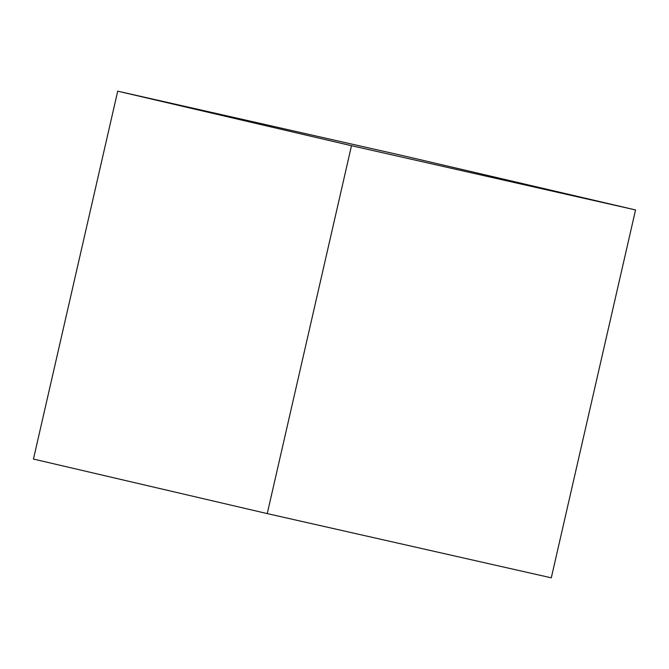 <?xml version="1.0" encoding="UTF-8"?>
<svg xmlns="http://www.w3.org/2000/svg" width="669" height="669" viewBox="0 0 669 669"><rect width="100%" height="100%" fill="white"/><g stroke="black" fill="none" stroke-linecap="round" stroke-linejoin="round"><path stroke-width="1" d="M635.55 209.941L551.289 577.832L267.24 513.6L351.493 145.708L635.55 209.941L401.76 155.4L117.711 91.168L351.493 145.708M117.711 91.168L33.45 459.059L267.24 513.6"/></g></svg>
